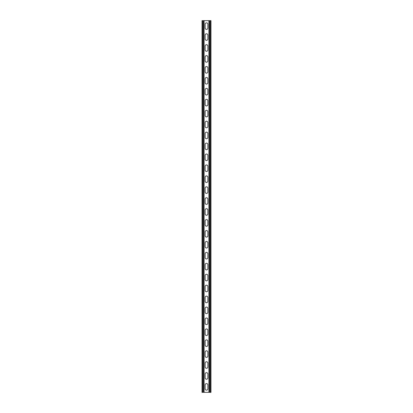 <?xml version="1.0" encoding="UTF-8"?>
<svg xmlns="http://www.w3.org/2000/svg" width="413" height="413" viewBox="0 0 413 413"><rect width="100%" height="100%" fill="white"/><g stroke="black" fill="none" stroke-linecap="round" stroke-linejoin="round"><path stroke-width="0.62" d="M204.094 20.65L204.094 392.35L208.906 392.35L208.906 20.65L203.439 20.65L203.439 392.35L204.094 392.35M205.132 384.973A1.368 1.368 0 0 1 206.5 383.605A1.368 1.368 0 0 1 207.868 384.973L207.868 388.798A1.368 1.368 0 0 1 206.5 390.161A1.368 1.368 0 0 1 205.132 388.798L205.132 384.973M205.132 374.039A1.368 1.368 0 0 1 206.5 372.671A1.368 1.368 0 0 1 207.868 374.039L207.868 377.864A1.368 1.368 0 0 1 206.5 379.232A1.368 1.368 0 0 1 205.132 377.864L205.132 374.039M205.132 220.986A1.368 1.368 0 0 1 206.5 219.618A1.368 1.368 0 0 1 207.868 220.986L207.868 224.811A1.368 1.368 0 0 1 206.5 226.179A1.368 1.368 0 0 1 205.132 224.811L205.132 220.986M205.132 210.052A1.368 1.368 0 0 1 206.5 208.689A1.368 1.368 0 0 1 207.868 210.052L207.868 213.877A1.368 1.368 0 0 1 206.5 215.245A1.368 1.368 0 0 1 205.132 213.877L205.132 210.052M205.132 231.92A1.368 1.368 0 0 1 206.5 230.552A1.368 1.368 0 0 1 207.868 231.92L207.868 235.746A1.368 1.368 0 0 1 206.5 237.108A1.368 1.368 0 0 1 205.132 235.746L205.132 231.92M205.132 242.849A1.368 1.368 0 0 1 206.5 241.481A1.368 1.368 0 0 1 207.868 242.849L207.868 246.675A1.368 1.368 0 0 1 206.5 248.043A1.368 1.368 0 0 1 205.132 246.675L205.132 242.849M205.132 253.783A1.368 1.368 0 0 1 206.5 252.415A1.368 1.368 0 0 1 207.868 253.783L207.868 257.609A1.368 1.368 0 0 1 206.5 258.977A1.368 1.368 0 0 1 205.132 257.609L205.132 253.783M205.132 264.712A1.368 1.368 0 0 1 206.5 263.349A1.368 1.368 0 0 1 207.868 264.712L207.868 268.543A1.368 1.368 0 0 1 206.5 269.906A1.368 1.368 0 0 1 205.132 268.543L205.132 264.712M205.132 275.647A1.368 1.368 0 0 1 206.5 274.278A1.368 1.368 0 0 1 207.868 275.647L207.868 279.472A1.368 1.368 0 0 1 206.5 280.84A1.368 1.368 0 0 1 205.132 279.472L205.132 275.647M205.132 286.581A1.368 1.368 0 0 1 206.5 285.213A1.368 1.368 0 0 1 207.868 286.581L207.868 290.406A1.368 1.368 0 0 1 206.5 291.774A1.368 1.368 0 0 1 205.132 290.406L205.132 286.581M205.132 297.51A1.368 1.368 0 0 1 206.5 296.147A1.368 1.368 0 0 1 207.868 297.51L207.868 301.34A1.368 1.368 0 0 1 206.5 302.703A1.368 1.368 0 0 1 205.132 301.34L205.132 297.51M205.132 308.444A1.368 1.368 0 0 1 206.5 307.076A1.368 1.368 0 0 1 207.868 308.444L207.868 312.269A1.368 1.368 0 0 1 206.5 313.637A1.368 1.368 0 0 1 205.132 312.269L205.132 308.444M205.132 319.378A1.368 1.368 0 0 1 206.5 318.01A1.368 1.368 0 0 1 207.868 319.378L207.868 323.203A1.368 1.368 0 0 1 206.5 324.572A1.368 1.368 0 0 1 205.132 323.203L205.132 319.378M205.132 330.307A1.368 1.368 0 0 1 206.5 328.944A1.368 1.368 0 0 1 207.868 330.307L207.868 334.138A1.368 1.368 0 0 1 206.5 335.501A1.368 1.368 0 0 1 205.132 334.138L205.132 330.307M205.132 341.241A1.368 1.368 0 0 1 206.5 339.873A1.368 1.368 0 0 1 207.868 341.241L207.868 345.067A1.368 1.368 0 0 1 206.5 346.435A1.368 1.368 0 0 1 205.132 345.067L205.132 341.241M205.132 352.175A1.368 1.368 0 0 1 206.5 350.807A1.368 1.368 0 0 1 207.868 352.175L207.868 356.001A1.368 1.368 0 0 1 206.5 357.369A1.368 1.368 0 0 1 205.132 356.001L205.132 352.175M205.132 363.104A1.368 1.368 0 0 1 206.5 361.742A1.368 1.368 0 0 1 207.868 363.104L207.868 366.93A1.368 1.368 0 0 1 206.5 368.298A1.368 1.368 0 0 1 205.132 366.93L205.132 363.104M205.132 28.027A1.368 1.368 0 0 0 206.5 29.395A1.368 1.368 0 0 0 207.868 28.027L207.868 24.202A1.368 1.368 0 0 0 206.5 22.839A1.368 1.368 0 0 0 205.132 24.202L205.132 28.027M205.132 38.961A1.368 1.368 0 0 0 206.5 40.329A1.368 1.368 0 0 0 207.868 38.961L207.868 35.136A1.368 1.368 0 0 0 206.5 33.768A1.368 1.368 0 0 0 205.132 35.136L205.132 38.961M205.132 192.014A1.368 1.368 0 0 0 206.5 193.382A1.368 1.368 0 0 0 207.868 192.014L207.868 188.189A1.368 1.368 0 0 0 206.5 186.821A1.368 1.368 0 0 0 205.132 188.189L205.132 192.014M205.132 202.948A1.368 1.368 0 0 0 206.5 204.311A1.368 1.368 0 0 0 207.868 202.948L207.868 199.123A1.368 1.368 0 0 0 206.5 197.755A1.368 1.368 0 0 0 205.132 199.123L205.132 202.948M205.132 181.08A1.368 1.368 0 0 0 206.5 182.448A1.368 1.368 0 0 0 207.868 181.08L207.868 177.254A1.368 1.368 0 0 0 206.5 175.892A1.368 1.368 0 0 0 205.132 177.254L205.132 181.08M205.132 170.151A1.368 1.368 0 0 0 206.5 171.519A1.368 1.368 0 0 0 207.868 170.151L207.868 166.325A1.368 1.368 0 0 0 206.5 164.957A1.368 1.368 0 0 0 205.132 166.325L205.132 170.151M205.132 159.217A1.368 1.368 0 0 0 206.5 160.585A1.368 1.368 0 0 0 207.868 159.217L207.868 155.391A1.368 1.368 0 0 0 206.5 154.023A1.368 1.368 0 0 0 205.132 155.391L205.132 159.217M205.132 148.288A1.368 1.368 0 0 0 206.5 149.651A1.368 1.368 0 0 0 207.868 148.288L207.868 144.457A1.368 1.368 0 0 0 206.5 143.094A1.368 1.368 0 0 0 205.132 144.457L205.132 148.288M205.132 137.353A1.368 1.368 0 0 0 206.5 138.722A1.368 1.368 0 0 0 207.868 137.353L207.868 133.528A1.368 1.368 0 0 0 206.5 132.16A1.368 1.368 0 0 0 205.132 133.528L205.132 137.353M205.132 126.419A1.368 1.368 0 0 0 206.5 127.787A1.368 1.368 0 0 0 207.868 126.419L207.868 122.594A1.368 1.368 0 0 0 206.5 121.226A1.368 1.368 0 0 0 205.132 122.594L205.132 126.419M205.132 115.49A1.368 1.368 0 0 0 206.5 116.853A1.368 1.368 0 0 0 207.868 115.49L207.868 111.66A1.368 1.368 0 0 0 206.5 110.297A1.368 1.368 0 0 0 205.132 111.66L205.132 115.49M205.132 104.556A1.368 1.368 0 0 0 206.5 105.924A1.368 1.368 0 0 0 207.868 104.556L207.868 100.731A1.368 1.368 0 0 0 206.5 99.363A1.368 1.368 0 0 0 205.132 100.731L205.132 104.556M205.132 93.622A1.368 1.368 0 0 0 206.5 94.99A1.368 1.368 0 0 0 207.868 93.622L207.868 89.797A1.368 1.368 0 0 0 206.5 88.428A1.368 1.368 0 0 0 205.132 89.797L205.132 93.622M205.132 82.693A1.368 1.368 0 0 0 206.5 84.056A1.368 1.368 0 0 0 207.868 82.693L207.868 78.862A1.368 1.368 0 0 0 206.5 77.499A1.368 1.368 0 0 0 205.132 78.862L205.132 82.693M205.132 71.759A1.368 1.368 0 0 0 206.5 73.127A1.368 1.368 0 0 0 207.868 71.759L207.868 67.933A1.368 1.368 0 0 0 206.5 66.565A1.368 1.368 0 0 0 205.132 67.933L205.132 71.759M205.132 60.825A1.368 1.368 0 0 0 206.5 62.193A1.368 1.368 0 0 0 207.868 60.825L207.868 56.999A1.368 1.368 0 0 0 206.5 55.631A1.368 1.368 0 0 0 205.132 56.999L205.132 60.825M205.132 49.896A1.368 1.368 0 0 0 206.5 51.258A1.368 1.368 0 0 0 207.868 49.896L207.868 46.07A1.368 1.368 0 0 0 206.5 44.702A1.368 1.368 0 0 0 205.132 46.07L205.132 49.896M203.439 20.65L202.019 20.65L202.019 392.35L203.439 392.35M208.906 20.65L210.981 20.65L210.981 392.35L208.906 392.35M202.675 20.65L202.675 392.35M210.325 20.65L210.325 392.35M209.561 20.65L209.561 392.35"/></g></svg>
